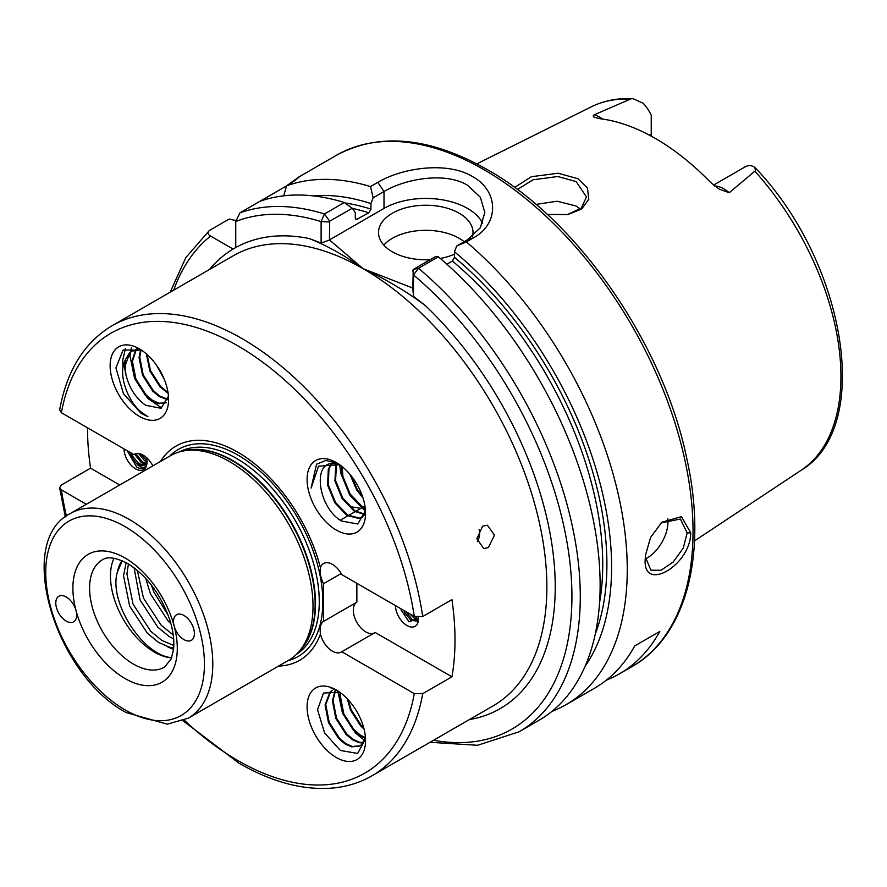 <?xml version="1.0" encoding="UTF-8"?>
<svg xmlns="http://www.w3.org/2000/svg" width="887" height="887" viewBox="0 0 887 887"><rect width="100%" height="100%" fill="white"/><g stroke="black" fill="none" stroke-linecap="round" stroke-linejoin="round"><path stroke-width="1.33" d="M567.27 214.643L581.295 208.068L586.484 196.925L576.106 181.547L557.779 176.513L533.065 179.784L517.398 189.519M514.615 187.467L531.335 176.713L558.2 173.231L577.991 178.742L587.46 188.077L588.802 199.22L581.75 208.955L567.902 214.532L547.312 214.477M645.492 554.597L645.403 557.036L650.892 570.186L660.992 570.286L673.211 562.014L683.256 548.122L687.159 532.921L680.418 519.039L661.17 522.842M690.74 532.821C690.773 565.374 642.454 593.314 645.226 559.098L645.392 555.495L650.614 537.422L661.813 522.266L681.449 516.622L690.74 532.821L687.159 532.921M145.457 456.683L146.41 457.592M138.56 453.523L144.592 460.675L146.721 461.728M146.932 460.652L140.279 453.878M134.636 454.199L141.255 462.604L145.668 463.956M146.111 463.291L142.419 461.927L135.877 453.689M130.112 452.414L131.986 457.592L135.988 463.003A12.695 7.329 -120 0 0 138.028 464.466A12.695 7.329 -120 0 0 144.381 465.087A12.695 7.329 -120 0 0 146.932 460.597M144.703 464.888L139.082 463.857L133.15 456.916L131.697 453.324M479.102 529.683A11.808 8.737 -81.1 0 1 477.295 541.624M482.639 526.168L487.384 525.226L494.48 535.116L488.36 547.601L483.714 548.565L476.851 538.697L482.639 526.168M410.016 614.015L414.373 618.361L418.121 619.725M418.309 618.915L413.442 615.999M403.862 610.467L405.093 613.349L411.025 620.29L416.957 621.155L417.899 620.39M417.511 620.767L412.2 619.614L405.725 611.542M400.857 608.726A12.695 7.329 -120 0 0 401.223 610.123L400.935 608.781M451.938 676.803L375.179 632.486L341.772 651.768L414.284 693.634L422.7 693.678L451.938 676.803A259.858 150.036 60 0 0 451.938 599.645L422.7 616.52L414.284 616.476L341.772 574.61A17.718 10.234 -120 0 0 323.567 563.522A17.718 10.234 -120 0 0 320.44 567.735A123.67 71.403 -120 0 0 237.838 452.215A123.67 71.403 -120 0 0 160.469 461.473M278.585 666.059A123.67 71.403 -120 0 0 320.44 634.017A17.718 10.234 -120 0 0 332.425 651.202A17.718 10.234 -120 0 0 341.284 652.078A17.718 10.234 -120 0 0 341.772 651.768M356.862 583.324L356.862 602.173A17.718 10.234 -120 0 0 354.301 616.41A17.718 10.234 -120 0 0 365.843 631.91A17.718 10.234 -120 0 0 374.192 633.052M171.557 657.921A62.012 35.802 60 0 1 154.316 652.045A62.012 35.802 60 0 1 114.002 558.222M714.778 186.082A28.816 16.642 60 0 1 723.903 188.853A28.816 16.642 60 0 1 729.203 192.723L719.224 189.131L710.376 182.212A212.592 122.739 -120 0 0 655.449 138.505A212.592 122.739 -120 0 0 600.532 118.791L595.11 117.494M729.203 192.723L755.558 170.581L754.649 167.188L751.156 165.614A28.816 16.642 -120 0 0 744.98 166.933L713.536 185.095M651.235 136.132L651.235 115.177A28.816 16.642 -120 0 0 643.263 103.324L633.118 98.701L631.189 98.779L594.235 114.8A28.816 16.642 60 0 1 599.534 117.051A28.816 16.642 60 0 1 602.561 119.069M645.459 558.888A29.526 17.053 120 0 0 667.978 521.844A29.526 17.053 120 0 0 667.8 518.773M472.538 236.363A47.244 27.275 0 0 0 473.015 232.516A47.244 27.275 0 0 0 459.178 213.224A47.244 27.275 0 0 0 407.687 207.314A47.244 27.275 0 0 0 378.516 232.516A47.244 27.275 0 0 0 392.353 251.808A47.244 27.275 0 0 0 430.195 259.68M464.167 241.707A47.244 27.275 0 0 0 459.178 238.304A47.244 27.275 0 0 0 383.805 245.056M482.639 223.324A59.063 34.094 0 0 0 467.527 208.412A59.063 34.094 0 0 0 384.004 208.412L329.443 239.911L363.127 268.683C345.11 255.711 327.148 245.666 309.264 238.548L321.116 243.06L321.116 221.595L324.442 213.967L344.289 202.513L352.283 208.212L355.299 212.636L355.299 218.169L356.119 219.666L368.87 212.802A271.677 156.855 -120 0 0 352.438 208.434M466.374 241.918L456.683 246.021L467.527 239.767L480.355 227.726L484.823 212.492L480.344 197.247L467.527 185.261C445.851 171.834 405.714 178.498 384.004 191.537L373.161 197.801L370.522 186.58L377.84 182.356C402.343 167.687 447.447 161.212 472.538 176.58C498.782 190.916 499.414 223.635 473.691 237.683L466.374 241.918A295.293 170.492 60 0 1 619.303 498.96A295.293 170.492 60 0 1 566.094 704.655A295.293 170.492 60 0 1 551.914 711.396M535.992 204.398L557.136 201.227L576.106 205.995L580.253 208.966M188.321 718.171L288.552 660.305A118.115 68.199 -120 0 0 298.664 651.989A118.115 68.199 -120 0 0 303.265 555.384A118.115 68.199 -120 0 0 229.489 461.573A118.115 68.199 -120 0 0 182.689 451.106A118.115 68.199 -120 0 0 170.426 455.718L70.206 513.584A118.115 68.199 60 0 1 129.258 519.438A118.115 68.199 60 0 1 206.427 623.517A118.115 68.199 60 0 1 188.321 718.171L167.244 724.158L126.309 712.616C55.67 675.495 14.181 541.569 70.206 513.584M292.488 182.09L298.542 177.167L336.583 155.203A295.293 170.492 -120 0 1 484.235 169.827A295.293 170.492 -120 0 1 677.147 430.051A295.293 170.492 -120 0 1 631.877 666.669L619.348 673.909A295.293 170.492 60 0 0 659.795 631.455L634.737 645.924A295.293 170.492 60 0 1 594.29 688.367L566.094 704.655M619.348 673.909A295.293 170.492 60 0 1 606.287 680.218M401.223 610.123L409.084 621.865L418.431 617.906M395.491 605.633A16.243 9.38 -120 0 0 406.978 625.523A16.243 9.38 -120 0 0 418.453 618.893A16.243 9.38 -120 0 0 418.398 617.507M174.14 625.989A14.769 8.526 -120 0 0 183.953 639.594A14.769 8.526 -120 0 0 191.337 640.325A14.769 8.526 -120 0 0 193.599 628.495A14.769 8.526 -120 0 0 183.953 615.478A14.769 8.526 -120 0 0 176.568 614.746A14.769 8.526 -120 0 0 174.14 625.989A73.821 42.62 60 0 1 125.089 678.566A73.821 42.62 60 0 1 76.038 610.589A14.769 8.526 -120 0 0 66.226 596.984A14.769 8.526 -120 0 0 58.841 596.252A14.769 8.526 -120 0 0 56.58 608.083A14.769 8.526 -120 0 0 66.226 621.1A14.769 8.526 -120 0 0 73.61 621.831A14.769 8.526 -120 0 0 76.038 610.589A73.821 42.62 60 0 1 125.089 558.012A73.821 42.62 60 0 1 174.14 625.989M87.503 427.811A259.858 150.036 60 0 0 90.563 468.159L61.336 485.034L59.64 487.728L61.403 489.901L86.316 504.282M124.047 448.911A16.243 9.38 -120 0 0 135.523 468.802A16.243 9.38 -120 0 0 147.009 462.171A16.243 9.38 -120 0 0 146.366 457.437M127.229 450.751L136.576 466.983C141.432 469.8 144.747 469.112 146.51 464.932C144.847 468.358 141.931 468.369 137.751 464.954L135.988 463.003M173.797 645.481L161.822 640.403L150.757 631.289L133.039 604.114L126.919 573.911L128.404 563.932M126.131 562.635L123.537 575.851L129.657 606.065L147.375 633.24L158.451 642.354L169.528 647.233L173.664 647.876M173.242 634.97L161.19 625.257L143.472 598.082L137.319 570.341M134.092 567.78L140.102 600.033L157.819 627.209L168.896 636.323L173.652 638.95M168.375 615.667L153.917 592.061L151.289 584.943M145.69 578.346L150.546 594.013L168.264 621.177L170.969 623.827M336.328 690.008A41.345 23.871 -120 0 0 307.09 706.884A41.345 23.871 -120 0 0 336.328 757.52A41.345 23.871 -120 0 0 365.555 740.645A41.345 23.871 -120 0 0 336.328 690.008M338.08 691.028L330.895 687.913L337.426 690.663M339.666 692.159L323.489 693.069L317.524 709.711L324.553 732.873L340.397 750.469L357.672 753.44L365.522 738.871M365.311 736.188L364.823 738.283A31.001 17.906 -120 0 0 365.289 735.966M364.058 729.103L360.676 725.965L350.443 710.01L347.338 698.856M348.236 699.81L351.119 709.622L361.353 725.566L363.737 727.861M364.879 738.051L359.778 735.545L353.359 730.178L343.136 714.235L339.677 696.517L340.142 692.503M340.686 692.902L340.353 696.118L343.812 713.847L354.046 729.79L360.455 735.146L365.023 737.463M362.894 743.04L358.869 742.641L352.461 739.758L346.052 734.403L335.829 718.448L332.37 700.73L335.064 690.696M335.474 690.773L333.046 700.342L336.506 718.06L346.728 734.004L353.148 739.37L359.557 742.253L363.127 742.674M364.823 738.283L361.796 744.415L359.745 746.045L351.562 746.865L345.154 743.982L338.745 738.616L328.512 722.672L325.063 704.954L329.975 692.071L332.193 690.352M332.259 690.352L330.651 691.672L325.74 704.555L329.199 722.284L339.422 738.228L345.83 743.594L352.239 746.477L360.078 745.845M340.242 465.143A31.001 17.906 -120 0 0 336.661 464.078C311.315 457.47 317.269 507.386 341.55 521.024L357.805 524.006L365.477 510.679M336.328 462.582A41.345 23.871 -120 0 0 307.09 479.457A41.345 23.871 -120 0 0 336.328 530.082A41.345 23.871 -120 0 0 365.555 513.207A41.345 23.871 -120 0 0 336.328 462.582M337.803 463.469L325.961 460.431L316.559 464.211L311.115 488.05L318.511 466.174L339.632 464.71M363.027 498.017L356.751 490.134L349.921 474.301M351.064 475.698L357.428 489.746L362.461 496.321M365.344 509.038L361.597 507.054L349.445 494.358L342.216 476.674L341.639 466.207M342.238 466.695L342.892 476.286L350.121 493.97L362.273 506.665L365.267 508.318M364.712 514.56L354.29 511.278L342.138 498.572L334.898 480.898L335.985 463.956M336.461 464.045L335.585 480.51L342.814 498.184L354.966 510.879L364.945 514.183M364.989 514.127L361.574 517.553L359.135 518.518L346.983 515.491L334.831 502.796L327.591 485.111L328.323 469.046L331.55 463.834M331.893 463.801L328.999 468.658L328.268 484.723L335.508 502.408L347.66 515.103L359.823 518.13L364.768 515.003M139.359 348.857A41.345 23.871 -120 0 0 110.132 365.743A41.345 23.871 -120 0 0 139.359 416.369A41.345 23.871 -120 0 0 168.597 399.494A41.345 23.871 -120 0 0 139.359 348.857M141.443 350.143L123.105 350.01L115.92 367.95L123.47 393.717L141.111 413.331L147.918 416.657L141.632 412.433C127.817 401.689 117.361 373.915 125.477 359.667A31.001 17.906 -120 0 0 125.887 374.447C129.103 387.907 135.722 398.196 145.745 405.304L160.99 408.286L168.463 396.201M164.084 378.882L156.522 365.2M158.817 368.659L162.399 375.134M168.131 393.274L160.059 386.92L149.825 370.977L146.344 353.869M147.02 354.456L150.502 370.589L160.735 386.532L168.009 392.431M167.809 399.76L159.161 396.5L152.752 391.145L142.519 375.19L139.059 357.472L140.612 349.755M141.066 349.966L139.736 357.084L143.195 374.802L153.429 390.746L159.837 396.112L167.931 399.316M136.221 349.666L132.429 361.297L135.888 379.026L146.122 394.97L152.531 400.336L158.939 403.219L166.434 402.787L158.263 403.607L151.854 400.724L145.435 395.358L135.212 379.414L131.753 361.696L135.811 349.733M136.077 349.423L137.075 348.425M137.274 348.48L136.487 349.345M125.477 359.667L129.358 353.026L131.775 351.197L140.346 349.633M139.115 349.123L132.451 350.797L130.034 352.638L125.122 365.522L125.887 374.447M171.712 657.489L169.772 657.455C141.299 653.187 108.147 600.61 117.516 571.727L122.306 560.772M117.516 571.727A53.065 30.635 60 0 1 122.051 560.662M152.841 465.875A17.718 10.234 -120 0 0 134.392 454.299A17.718 10.234 -120 0 0 133.915 454.61L61.403 412.743L59.651 409.927C66.847 370.456 84.32 342.393 112.084 325.729A259.858 150.036 60 0 1 242.018 338.601A259.858 150.036 60 0 1 422.7 616.52M286.545 185.926L259.78 201.382A295.293 170.492 60 0 1 344.289 202.513M291.324 183.177C303.077 174.185 301.491 175.072 286.579 185.849A295.293 170.492 60 0 1 370.522 186.58M313.543 195.916A281.257 162.388 60 0 1 370.954 203.589L373.161 197.801M286.579 185.849L283.674 195.827M344.932 202.968A274.626 158.551 60 0 1 370.954 209.132L370.954 203.589M370.954 209.132L368.87 212.802M235.798 220.53L229.168 219.056L209.321 230.52C207.17 232.483 207.58 234.334 210.563 236.053L233.093 249.07A265.767 153.44 60 0 1 235.754 247.528L235.754 221.506L239.933 212.847L259.78 201.382M413.486 296.402L412.821 288.308L413.242 269.46L435.805 256.432L438.355 256.82A295.293 170.492 60 0 1 592.05 514.05A295.293 170.492 60 0 1 538.974 720.311L519.128 731.775A295.293 170.492 60 0 0 572.204 525.503A295.293 170.492 60 0 0 418.509 268.284L413.486 274.926L413.486 296.402L425.339 305.572C406.59 291.524 385.856 279.239 363.127 268.683L412.965 288.131M438.355 256.82L418.509 268.284L413.242 269.46M209.321 230.52L185.871 257.54L170.149 292.211M456.683 246.021L454.477 251.808A281.257 162.388 60 0 1 585.098 666.27M454.477 251.808L454.477 257.352A274.626 158.551 60 0 1 595.255 634.116M599.557 602.661A271.677 156.855 -120 0 0 452.392 261.033L446.86 264.215M452.392 261.033L454.477 257.352M320.44 567.735C319.575 572.193 320.595 577.526 323.489 583.746L323.489 621.432C320.595 623.483 319.586 627.686 320.44 634.017M594.855 117.328C592.971 116.862 592.76 116.02 594.235 114.8M352.283 208.212L329.72 221.24L329.443 239.911M440.296 258.472A47.244 27.275 0 0 0 454.477 254.181M433.555 740.257A289.395 167.078 -120 0 0 571.66 584.389A289.395 167.078 -120 0 0 413.486 274.926L412.821 270.202M329.299 221.983L321.116 221.595A289.395 167.078 -120 0 0 235.754 221.506M329.299 240.089L321.116 243.06M659.795 631.455L634.737 645.924M173.497 649.55L167.366 646.623M356.862 602.173L323.489 621.432M341.173 573.545L323.489 583.746M90.563 468.159L119.723 485.001M134.902 454.044L133.915 454.61M365.355 740.811L364.723 740.445M364.291 740.19L355.576 733.15L342.482 713.137L337.914 691.472M365.422 511.278L350.055 495.467L340.741 473.27L339.743 464.954M123.038 367.318L122.694 360.288L125.411 348.713M161.733 407.953L147.652 398.33L134.558 378.317L130.001 356.075L130.322 352.361M130.356 352.15L131.453 347.538M133.438 664.097A62.012 35.802 -120 0 0 164.45 667.168L171.102 659.063L173.453 649.949C174.495 641.756 173.431 632.243 170.282 621.388C161.39 595.077 147.142 575.752 127.528 563.422C108.846 554.053 103.967 559.187 102.437 559.764A62.012 35.802 -120 0 0 92.924 609.458A62.012 35.802 -120 0 0 133.438 664.097M125.089 709.91A112.217 64.784 -120 0 0 204.431 664.097A112.217 64.784 -120 0 0 125.089 526.667A112.217 64.784 -120 0 0 45.736 572.481A112.217 64.784 -120 0 0 125.089 709.91M754.649 167.188C845.222 260.889 874.072 426.924 801.094 470.31A209.975 121.231 -120 0 0 754.959 171.291M298.664 651.989L300.926 649.439A117.017 67.556 -120 0 0 305.483 553.732A117.017 67.556 -120 0 0 232.394 460.785A117.017 67.556 -120 0 0 186.026 450.43L182.689 451.106M299.518 651.036A116.94 67.512 -120 0 0 306.58 555.495A116.94 67.512 -120 0 0 232.826 460.608A116.94 67.512 -120 0 0 183.942 450.851M296.38 654.384A116.94 67.512 -120 0 0 312.612 560.262A116.94 67.512 -120 0 0 236.585 458.435A116.94 67.512 -120 0 0 179.473 451.893M287.832 660.726A119.623 69.064 -120 0 0 318.721 569.332A119.623 69.064 -120 0 0 238.248 455.286A119.623 69.064 -120 0 0 169.716 456.14M61.403 489.901A253.959 146.621 -120 0 0 66.436 516.034M184.319 720.211A253.959 146.621 -120 0 0 237.838 760.547A253.959 146.621 -120 0 0 414.284 693.634M422.7 693.678A259.858 150.036 60 0 1 371.941 775.826L493.05 705.908A259.858 150.036 -120 0 0 532.887 497.674A259.858 150.036 -120 0 0 363.127 268.683A259.858 150.036 -120 0 0 233.192 255.811L112.084 325.729M414.284 616.476A253.959 146.621 -120 0 0 237.838 345.841A253.959 146.621 -120 0 0 61.403 412.743M629.947 99.122A209.975 121.231 -120 0 0 591.252 106.85C603.87 100.619 617.829 97.903 633.118 98.701M355.377 218.812A271.677 156.855 60 0 1 357.383 219.433M239.933 212.847A295.293 170.492 60 0 1 324.442 213.967L329.72 221.24M235.754 247.528A265.767 153.44 60 0 1 309.264 238.548M425.339 305.572A265.767 153.44 60 0 1 553.643 557.879A265.767 153.44 60 0 1 469.367 719.579M210.563 236.053A289.395 167.078 -120 0 0 173.697 290.171M209.509 269.482A265.767 153.44 60 0 1 233.093 249.07M377.84 182.356L384.004 191.537L384.004 208.412M467.527 239.767L473.691 237.683M649.561 135.234L651.235 134.27M360.876 508.34L349.6 506.577M417.766 620.689L416.957 621.155M631.877 666.669C687.015 635.735 707.804 552.568 686.749 458.302C663.232 344.089 577.836 220.298 487.185 169.539C429.607 137.03 379.414 132.252 336.583 155.203M801.094 470.31L694.51 540.882M364.945 505.989L363.005 507.109M362.328 507.497L355.698 511.333M355.022 511.721L348.391 515.547M347.704 515.946L340.331 520.203M371.941 775.826C359.135 783.188 344.91 787.346 329.243 788.299C300.782 789.796 270.723 781.447 239.069 763.252L183.021 720.765M65.305 516.877L59.64 487.728M362.251 517.165L361.574 517.553M132.451 350.797L131.775 351.197M430.007 742.297L477.594 745.28L519.128 731.775M591.252 106.85L476.84 163.862"/></g></svg>
